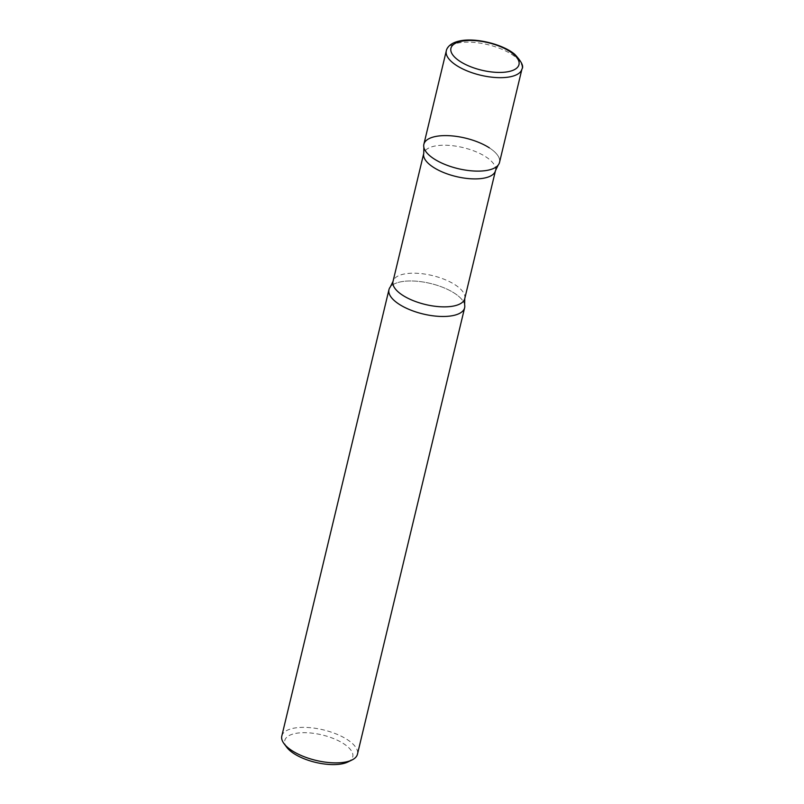 <?xml version="1.0" encoding="UTF-8"?>
<svg xmlns="http://www.w3.org/2000/svg" width="804" height="804" viewBox="0 0 804 804"><rect width="100%" height="100%" fill="white"/><g stroke="black" fill="none" stroke-linecap="round" stroke-linejoin="round"><path stroke-width="0.6" stroke-dasharray="4.02 3.01" d="M423.869 144.278A38.904 15.698 -166.5 0 1 435.597 136.479A38.904 15.698 -166.5 0 1 478.4 142.258A38.904 15.698 -166.5 0 1 499.515 162.438M388.965 289.641A38.904 15.698 -166.5 0 1 400.704 281.852A38.904 15.698 -166.5 0 1 443.506 287.621A38.904 15.698 -166.5 0 1 464.622 307.811M281.802 736.042A38.904 15.698 -166.5 0 1 293.53 728.243A38.904 15.698 -166.5 0 1 336.333 734.012A38.904 15.698 -166.5 0 1 357.448 754.202M286.827 747.368A34.944 14.1 -166.5 0 1 295.339 733.469A34.944 14.1 -166.5 0 1 340.343 741.74A34.944 14.1 -166.5 0 1 347.83 762.011M464.632 304.736A38.904 15.698 13.5 0 0 454.421 293.189A38.904 15.698 13.5 0 0 417.959 281.34A38.904 15.698 13.5 0 0 390.352 286.907M498.128 165.182A38.904 15.698 13.5 0 0 489.324 147.825M446.3 50.833A38.904 15.698 -166.5 0 1 458.029 43.034A38.904 15.698 -166.5 0 1 500.832 48.813A38.904 15.698 -166.5 0 1 521.957 68.993M464.752 298.646A36.883 14.884 13.5 0 0 455.074 284.787A36.883 14.884 13.5 0 0 417.196 273.29A36.883 14.884 13.5 0 0 393.015 281.42M495.475 170.669A36.883 14.884 13.5 0 0 485.797 156.81A36.883 14.884 13.5 0 0 447.918 145.313A36.883 14.884 13.5 0 0 423.738 153.443"/><path stroke-width="1.21" d="M487.787 170.237A38.904 15.698 -166.5 0 1 444.984 164.468A38.904 15.698 -166.5 0 1 423.869 144.278L446.3 50.833A38.904 15.698 -166.5 0 0 467.415 71.023A38.904 15.698 -166.5 0 0 510.218 76.792A38.904 15.698 -166.5 0 0 521.957 68.993L499.515 162.438A38.904 15.698 -166.5 0 1 487.787 170.237M452.893 315.6A38.904 15.698 -166.5 0 1 410.08 309.831A38.904 15.698 -166.5 0 1 388.965 289.641L281.802 736.042A38.904 15.698 -166.5 0 0 284.063 743.7A38.904 15.698 -166.5 0 0 345.72 762.001A38.904 15.698 -166.5 0 0 351.951 760.001A38.904 15.698 -166.5 0 0 357.448 754.202L464.622 307.811A38.904 15.698 -166.5 0 1 452.893 315.6M351.951 760.001L347.83 762.011A34.944 14.1 -166.5 0 1 342.223 763.8A34.944 14.1 -166.5 0 1 286.827 747.368L284.063 743.7M489.324 147.825A38.904 15.698 13.5 0 0 445.999 135.605A38.904 15.698 13.5 0 0 423.859 147.343A38.904 15.698 13.5 0 0 434.07 158.89A38.904 15.698 13.5 0 0 470.521 170.749A38.904 15.698 13.5 0 0 498.128 165.182L495.475 170.669A36.883 14.884 13.5 0 1 471.285 178.8A36.883 14.884 13.5 0 1 433.406 167.302A36.883 14.884 13.5 0 1 423.738 153.443L423.859 147.343M464.752 298.646A36.883 14.884 13.5 0 1 440.562 306.766A36.883 14.884 13.5 0 1 402.683 295.279A36.883 14.884 13.5 0 1 393.015 281.42L390.352 286.907A38.904 15.698 13.5 0 0 399.166 304.254A38.904 15.698 13.5 0 0 442.491 316.485A38.904 15.698 13.5 0 0 464.632 304.736L464.752 298.646L495.475 170.669M508.44 71.636A35.004 14.13 -166.5 0 1 460.099 61.436A35.004 14.13 -166.5 0 1 461.476 41.265A35.004 14.13 -166.5 0 1 509.816 51.476A35.004 14.13 -166.5 0 1 508.44 71.636M521.957 68.993C523.977 66.481 521.565 61.576 514.731 54.29C502.671 44.109 475.486 37.497 459.878 40.914C448.933 43.104 446.572 48.964 446.3 50.833M393.015 281.42L423.738 153.443"/></g></svg>
